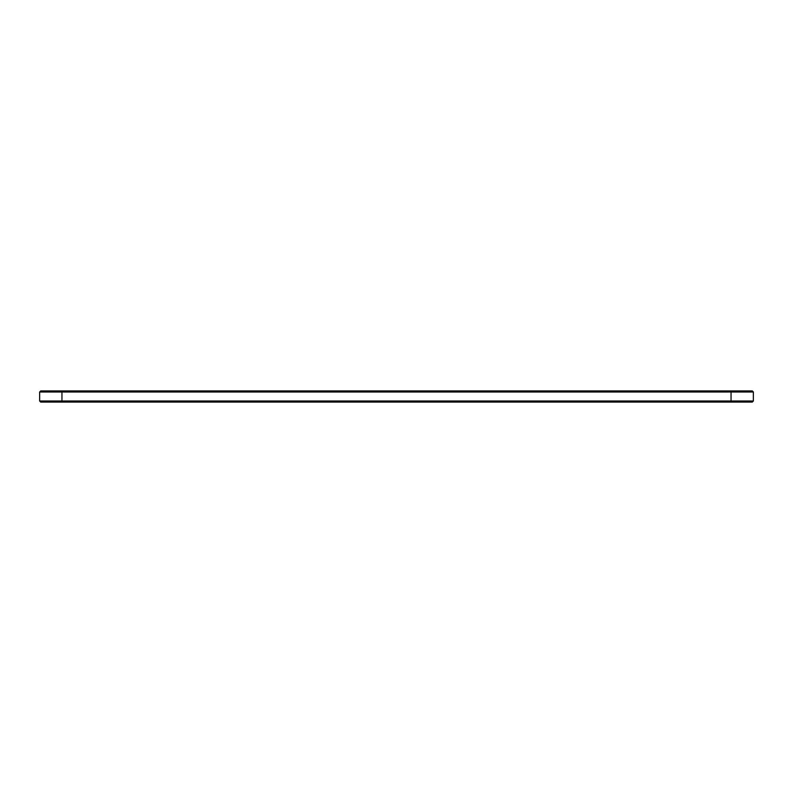 <?xml version="1.0" encoding="UTF-8"?>
<svg xmlns="http://www.w3.org/2000/svg" width="793" height="793" viewBox="0 0 793 793"><rect width="100%" height="100%" fill="white"/><g stroke="black" fill="none" stroke-linecap="round" stroke-linejoin="round"><path stroke-width="1.19" d="M753.35 401.01L731.047 401.01L731.047 402.081L752.279 402.081L753.35 401.01L753.35 391.99L39.65 391.99L39.65 401.01L61.953 401.01L61.953 402.081L40.721 402.081L39.65 401.01M753.35 391.99L752.279 390.919L40.721 390.919L39.65 391.99M731.047 390.919L731.047 401.01L61.953 401.01L61.953 390.919M731.047 402.081L61.953 402.081"/></g></svg>
